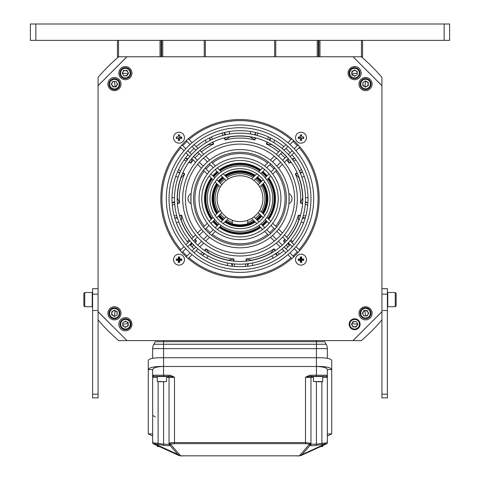 <?xml version="1.0" encoding="UTF-8"?>
<svg xmlns="http://www.w3.org/2000/svg" width="480" height="480" viewBox="0 0 480 480"><rect width="100%" height="100%" fill="white"/><g stroke="black" fill="none" stroke-linecap="round" stroke-linejoin="round"><path stroke-width="0.72" d="M232.356 222.426A24.942 24.942 0 0 1 226.89 219.9M224.616 218.31A24.942 24.942 0 0 1 220.368 214.068M218.784 211.794A24.942 24.942 0 0 1 218.784 185.568M220.368 183.294A24.942 24.942 0 0 1 224.616 179.052M226.89 177.462A24.942 24.942 0 0 1 253.11 177.462M255.384 179.052A24.942 24.942 0 0 1 259.632 183.294M261.216 185.568A24.942 24.942 0 0 1 261.216 211.794M259.632 214.068A24.942 24.942 0 0 1 255.384 218.31M253.11 219.9A24.942 24.942 0 0 1 247.644 222.426M240 172.482A26.202 26.202 0 0 1 254.028 176.55A26.202 26.202 0 0 0 225.972 176.55A26.202 26.202 0 0 1 240 172.482M256.284 178.152A26.202 26.202 0 0 1 260.526 182.4A26.202 26.202 0 0 0 256.284 178.152M262.134 184.656A26.202 26.202 0 0 1 262.134 212.706A26.202 26.202 0 0 0 262.134 184.656M260.526 214.962A26.202 26.202 0 0 1 256.284 219.21A26.202 26.202 0 0 0 260.526 214.962M254.028 220.812A26.202 26.202 0 0 1 247.644 223.746C247.182 224.13 244.632 224.508 240 224.886A26.202 26.202 0 0 0 254.028 220.812M223.716 178.152A26.202 26.202 0 0 0 219.474 182.4A26.202 26.202 0 0 1 223.716 178.152M217.866 184.656A26.202 26.202 0 0 0 217.866 212.706A26.202 26.202 0 0 1 217.866 184.656M219.474 214.962A26.202 26.202 0 0 0 223.716 219.21A26.202 26.202 0 0 1 219.474 214.962M225.972 220.812A26.202 26.202 0 0 0 240 224.886C235.368 224.508 232.818 224.13 232.356 223.746A26.202 26.202 0 0 1 225.972 220.812M240 225.948A27.264 27.264 0 0 0 254.796 221.586A27.264 27.264 0 0 1 225.204 221.586A27.264 27.264 0 0 0 240 225.948M257.04 219.966A27.264 27.264 0 0 0 261.288 215.724A27.264 27.264 0 0 1 257.04 219.966M262.902 213.48A27.264 27.264 0 0 0 262.902 183.882A27.264 27.264 0 0 1 262.902 213.48M261.288 181.644A27.264 27.264 0 0 0 257.04 177.396A27.264 27.264 0 0 1 261.288 181.644M254.796 175.776A27.264 27.264 0 0 0 225.204 175.776A27.264 27.264 0 0 1 254.796 175.776M225.66 176.232A26.634 26.634 0 0 1 254.34 176.232M256.59 177.846A26.634 26.634 0 0 1 260.838 182.088M262.446 184.338A26.634 26.634 0 0 1 262.446 213.024M260.838 215.274A26.634 26.634 0 0 1 256.59 219.516M254.34 221.13A26.634 26.634 0 0 1 225.66 221.13M222.96 177.396A27.264 27.264 0 0 0 218.712 181.644A27.264 27.264 0 0 1 222.96 177.396M217.098 183.882A27.264 27.264 0 0 0 217.098 213.48A27.264 27.264 0 0 1 217.098 183.882M218.712 215.724A27.264 27.264 0 0 0 222.96 219.966A27.264 27.264 0 0 1 218.712 215.724M223.41 219.516A26.634 26.634 0 0 1 219.162 215.274M217.554 213.024A26.634 26.634 0 0 1 217.554 184.338M219.162 182.088A26.634 26.634 0 0 1 223.41 177.846M191.13 193.626A5.628 5.628 0 0 0 191.13 203.736M288.87 203.736A5.628 5.628 0 0 0 288.87 193.626M203.862 253.32L202.572 255.474M232.164 266.244L232.56 263.766M227.304 265.5L227.568 262.998M208.182 255.942L206.778 258.03M205.026 250.812L205.968 248.85L209.43 253.512M228.18 260.334L233.82 258.984L233.28 261.096M277.428 255.474L276.138 253.32M252.432 262.998L252.696 265.5M246.72 261.096L246.18 258.984L251.82 260.334M270.57 253.512L274.032 248.85L274.974 250.812M273.222 258.03L271.818 255.942M247.44 263.766L247.836 266.244M303.6 222.792L301.182 222.09M290.862 239.958L292.68 241.704M287.982 238.554L288.684 238.308M298.662 221.028L298.314 215.238L300.3 216.138M287.532 243.756L289.434 245.4M305.178 218.13L302.802 217.308M305.382 202.656L307.896 202.698M304.218 176.268L301.914 177.288M305.496 197.61L308.01 197.778M302.634 202.902L300.462 203.07L302.772 197.742M299.304 178.092L295.314 173.88L297.414 173.292M302.43 171.684L300.084 172.584M270.474 137.874L269.25 140.07M274.788 140.232L273.678 142.494M272.196 144.792L266.43 144.126L267.66 142.326M292.644 159.696L294.594 158.112M224.256 132.51L224.73 134.982M229.08 131.55L229.68 133.992M250.32 133.992L250.92 131.55M255.03 137.73L254.82 139.902L249.978 136.704M230.022 136.704L225.18 139.902L224.97 137.73M255.27 134.982L255.744 132.51M212.34 142.326L213.57 144.126L207.804 144.792M206.322 142.494L205.212 140.232M185.406 158.112L187.356 159.696M210.75 140.07L209.526 137.874M171.99 197.778L174.504 197.61M178.086 177.288L175.782 176.268M182.586 173.292L184.686 173.88L180.696 178.092M177.228 197.742L179.538 203.07L177.366 202.902M179.916 172.584L177.57 171.684M172.104 202.698L174.618 202.656M190.566 245.4L192.468 243.756M187.32 241.704L189.138 239.958M178.818 222.09L176.4 222.792M179.7 216.138L181.686 215.238L181.338 221.028M191.316 238.308L192.018 238.554M177.198 217.308L174.822 218.13M194.73 242.172L196.5 240.906L194.538 239.898M285.27 242.172L283.5 240.906L285.462 239.898M290.694 161.652L289.134 163.176L287.808 158.976M189.306 161.652L190.866 163.176L192.192 158.976M187.674 159.276A5.46 4.71 167.9 0 1 186.738 159.072M188.034 158.796L185.34 158.202M179.478 173.622A5.46 4.944 -65.8 0 0 178.098 171.924L177.612 171.588M177.222 198.672A5.46 4.71 127.9 0 0 177.408 197.856A62.598 62.598 0 0 1 180.9 178.044L181.008 177.222M179.712 173.064L179.064 172.362M174.588 202.134A5.46 4.71 127.9 0 1 173.742 202.572M174.558 201.528L172.11 202.806M177.528 218.388A5.46 4.944 -105.8 0 0 175.38 217.974L174.792 218.028M191.79 238.782A5.46 4.71 87.9 0 0 191.52 238.284A62.598 62.598 0 0 1 181.464 220.86L181.014 220.164M177.348 217.812L176.406 217.686M192.108 243.372A5.46 4.71 87.9 0 1 191.742 244.254M191.7 242.928L190.644 245.478M204.81 253.932A5.46 4.944 -145.8 0 0 202.896 255L202.482 255.414M229.086 260.502A5.46 4.71 47.9 0 0 228.318 260.184A62.598 62.598 0 0 1 209.418 253.302L208.62 253.05M204.306 253.608L203.502 254.118M232.038 263.7A5.46 4.71 47.9 0 1 232.326 264.612M231.444 263.628L232.272 266.256M248.556 263.628A5.46 4.944 174.2 0 0 247.776 265.674L247.728 266.256M271.38 253.05A5.46 4.71 7.9 0 0 270.582 253.302A62.598 62.598 0 0 1 251.682 260.184L250.914 260.502M247.962 263.7L247.674 264.612M275.19 253.932L277.518 255.414M288.3 242.928A5.46 4.944 134.2 0 0 289.02 244.998L289.356 245.478M298.986 220.164A5.46 4.71 -32.1 0 0 298.536 220.86A62.598 62.598 0 0 1 288.48 238.284L288.21 238.782M287.892 243.372L288.258 244.254M302.652 217.812A5.46 4.71 -32.1 0 1 303.594 217.686M302.472 218.388L305.208 218.028M305.442 201.528A5.46 4.944 94.2 0 0 307.326 202.656L307.89 202.806M298.992 177.222A5.46 4.71 -72.1 0 0 299.1 178.044A62.598 62.598 0 0 1 302.592 197.856L302.778 198.672M305.412 202.134L306.258 202.572M300.288 173.064A5.46 4.71 -72.1 0 1 300.936 172.362M300.522 173.622L302.388 171.588M291.966 158.796A5.46 4.944 54.2 0 0 294.126 158.448L294.66 158.202M292.326 159.276L293.262 159.072M280.026 150.552A62.598 62.598 0 0 0 272.01 144.882A5.46 4.71 -112.1 0 1 271.398 144.324M269.718 140.304A5.46 4.71 -112.1 0 1 269.76 139.35M270.252 140.58L270.372 137.826M254.172 134.724A5.46 4.944 14.2 0 0 255.6 133.068L255.852 132.54M229.11 136.854A5.46 4.71 -152.1 0 0 229.938 136.896A62.598 62.598 0 0 1 250.062 136.896L250.89 136.854M254.76 134.862L255.336 134.1M225.24 134.862A5.46 4.71 -152.1 0 1 224.664 134.1M225.828 134.724L224.148 132.54M209.748 140.58A5.46 4.944 -25.8 0 0 209.778 138.39L209.628 137.826M199.974 150.552A62.598 62.598 0 0 1 207.99 144.882L208.602 144.324M210.282 140.304L210.24 139.35M275.694 253.608A5.46 4.71 7.9 0 1 276.498 254.118M289.002 195.174L289.002 202.188M286.194 203.046L286.128 203.67M190.998 202.188L190.998 195.174M193.806 194.322L193.872 193.692M118.752 56.754A10.92 10.92 0 0 0 118.182 57.216A186.69 186.69 0 0 0 98.532 76.86A10.92 10.92 0 0 0 98.07 77.436L98.07 311.676L127.002 340.608L118.752 340.608A10.92 10.92 0 0 1 118.182 340.146A186.69 186.69 0 0 1 98.532 320.502A10.92 10.92 0 0 1 98.07 319.926M127.002 340.608L361.248 340.608A10.92 10.92 0 0 0 361.818 340.146A186.69 186.69 0 0 0 381.468 320.502A10.92 10.92 0 0 0 381.93 319.926M361.248 56.754A10.92 10.92 0 0 1 361.818 57.216A186.69 186.69 0 0 1 381.468 76.86A10.92 10.92 0 0 1 381.93 77.436L381.93 85.686L352.998 56.754L127.002 56.754L98.07 85.686M352.176 323.322A9.552 9.552 0 0 0 357.234 323.922M365.244 315.918A9.552 9.552 0 0 0 364.638 310.86M115.362 310.86A9.552 9.552 0 0 0 114.756 315.918M122.868 323.94A9.552 9.552 0 0 0 127.914 323.28M127.824 74.04A9.552 9.552 0 0 0 122.766 73.44M114.756 81.444A9.552 9.552 0 0 0 115.362 86.502M364.638 86.502A9.552 9.552 0 0 0 365.244 81.444M357.234 73.44A9.552 9.552 0 0 0 352.176 74.04M212.166 218.406A34.116 34.116 0 0 1 212.166 178.956M213.846 176.772A34.116 34.116 0 0 1 218.094 172.53M220.272 170.85A34.116 34.116 0 0 1 259.728 170.85M261.906 172.53A34.116 34.116 0 0 1 266.154 176.772M267.834 178.956A34.116 34.116 0 0 1 267.834 218.406M266.154 220.59A34.116 34.116 0 0 1 261.906 224.832M259.728 226.512A34.116 34.116 0 0 1 220.272 226.512M218.094 224.832A34.116 34.116 0 0 1 213.846 220.59M216.642 213.936A27.894 27.894 0 0 1 216.642 183.426M218.268 181.194A27.894 27.894 0 0 1 222.51 176.946M224.748 175.32A27.894 27.894 0 0 1 255.252 175.32M257.49 176.946A27.894 27.894 0 0 1 261.732 181.194M263.358 183.426A27.894 27.894 0 0 1 263.358 213.936M261.732 216.168A27.894 27.894 0 0 1 257.49 220.416M255.252 222.042A27.894 27.894 0 0 1 224.748 222.042M222.51 220.416A27.894 27.894 0 0 1 218.268 216.168M268.284 218.862A34.746 34.746 0 0 0 268.284 178.5M266.598 176.328A34.746 34.746 0 0 0 262.356 172.08M260.178 170.394A34.746 34.746 0 0 0 219.822 170.394M217.644 172.08A34.746 34.746 0 0 0 213.402 176.328M211.716 178.5A34.746 34.746 0 0 0 211.716 218.862M213.402 221.034A34.746 34.746 0 0 0 217.644 225.282M219.822 226.968A34.746 34.746 0 0 0 260.178 226.968M262.356 225.282A34.746 34.746 0 0 0 266.598 221.034M179.706 135.336A2.454 2.454 0 0 0 178.32 135.336M176.658 136.998A2.454 2.454 0 0 0 176.658 138.39M178.416 140.076A2.454 2.454 0 0 0 179.706 140.052M181.398 138.288A2.454 2.454 0 0 0 181.398 137.1M176.658 258.978A2.454 2.454 0 0 0 176.658 260.364M178.32 262.026A2.454 2.454 0 0 0 179.706 262.026M181.368 260.364A2.454 2.454 0 0 0 181.368 258.978M179.706 257.31A2.454 2.454 0 0 0 178.32 257.31M300.294 262.026A2.454 2.454 0 0 0 301.68 262.026M303.342 260.364A2.454 2.454 0 0 0 303.342 258.978M301.68 257.31A2.454 2.454 0 0 0 300.294 257.31M298.632 258.978A2.454 2.454 0 0 0 298.632 260.364M303.342 138.39A2.454 2.454 0 0 0 303.342 136.998M301.68 135.336A2.454 2.454 0 0 0 300.294 135.336M298.602 137.1A2.454 2.454 0 0 0 298.602 138.288M300.294 140.052A2.454 2.454 0 0 0 301.584 140.076M308.016 198.684A68.016 68.016 0 0 1 291.978 242.55A68.016 68.016 0 0 0 291.978 154.812A68.016 68.016 0 0 1 308.016 198.684M290.172 244.608A68.016 68.016 0 0 1 285.924 248.85A68.016 68.016 0 0 0 290.172 244.608M283.872 250.656A68.016 68.016 0 0 1 196.128 250.656A68.016 68.016 0 0 0 283.872 250.656M194.076 248.85A68.016 68.016 0 0 1 189.828 244.608A68.016 68.016 0 0 0 194.076 248.85M188.022 242.55A68.016 68.016 0 0 1 188.022 154.812A68.016 68.016 0 0 0 188.022 242.55M290.172 152.754A68.016 68.016 0 0 0 285.924 148.512A68.016 68.016 0 0 1 290.172 152.754M283.872 146.706A68.016 68.016 0 0 0 196.128 146.706A68.016 68.016 0 0 1 283.872 146.706M194.076 148.512A68.016 68.016 0 0 0 189.828 152.754A68.016 68.016 0 0 1 194.076 148.512M216.84 221.838A32.754 32.754 0 0 0 263.16 221.838A32.754 32.754 0 0 0 263.16 175.524A32.754 32.754 0 0 0 216.84 175.524A32.754 32.754 0 0 0 216.84 221.838M218.772 219.912A30.024 30.024 0 0 0 261.228 219.912A30.024 30.024 0 0 0 261.228 177.45A30.024 30.024 0 0 0 218.772 177.45A30.024 30.024 0 0 0 218.772 219.912M211.05 169.734A40.938 40.938 0 0 0 211.05 227.628A40.938 40.938 0 0 0 268.95 227.628A40.938 40.938 0 0 0 268.95 169.734A40.938 40.938 0 0 0 211.05 169.734M212.982 171.66A38.214 38.214 0 0 0 212.982 225.702A38.214 38.214 0 0 0 267.018 225.702A38.214 38.214 0 0 0 267.018 171.66A38.214 38.214 0 0 0 212.982 171.66M274.74 163.944A49.128 49.128 0 0 0 205.26 163.944A49.128 49.128 0 0 0 205.26 233.418A49.128 49.128 0 0 0 274.74 233.418A49.128 49.128 0 0 0 274.74 163.944M272.808 165.87A46.398 46.398 0 0 0 207.192 165.87A46.398 46.398 0 0 0 207.192 231.492A46.398 46.398 0 0 0 272.808 231.492A46.398 46.398 0 0 0 272.808 165.87M280.53 239.208A57.318 57.318 0 0 0 280.53 158.154A57.318 57.318 0 0 0 199.47 158.154A57.318 57.318 0 0 0 199.47 239.208A57.318 57.318 0 0 0 280.53 239.208M278.598 237.282A54.588 54.588 0 0 0 278.598 160.08A54.588 54.588 0 0 0 201.402 160.08A54.588 54.588 0 0 0 201.402 237.282A54.588 54.588 0 0 0 278.598 237.282M193.68 244.998A65.508 65.508 0 0 0 286.32 244.998A65.508 65.508 0 0 0 286.32 152.364A65.508 65.508 0 0 0 193.68 152.364A65.508 65.508 0 0 0 193.68 244.998M195.612 243.072A62.778 62.778 0 0 0 284.388 243.072A62.778 62.778 0 0 0 284.388 154.29A62.778 62.778 0 0 0 195.612 154.29A62.778 62.778 0 0 0 195.612 243.072M223.788 214.896A22.926 22.926 0 0 0 256.212 214.896A22.926 22.926 0 0 0 256.212 182.472A22.926 22.926 0 0 0 223.788 182.472A22.926 22.926 0 0 0 223.788 214.896M187.89 146.574A73.692 73.692 0 0 0 187.89 250.788A73.692 73.692 0 0 0 292.11 250.788A73.692 73.692 0 0 0 292.11 146.574A73.692 73.692 0 0 0 187.89 146.574M189.822 148.5A70.962 70.962 0 0 0 189.822 248.862A70.962 70.962 0 0 0 290.178 248.862A70.962 70.962 0 0 0 290.178 148.5A70.962 70.962 0 0 0 189.822 148.5M226.05 216.876L220.998 221.928M219.06 223.866L215.184 227.742M213.252 229.674L209.382 233.544M207.45 235.476L203.58 239.346M201.648 241.278L197.784 245.142M195.852 247.074L191.988 250.938M190.056 252.87L186.192 256.734M228.354 218.43L223.212 223.572M221.25 225.534L217.338 229.446M215.388 231.396L211.494 235.29M209.55 237.234L205.668 241.122M203.724 243.06L199.848 246.936M197.91 248.874L194.04 252.75M192.102 254.688L188.232 258.558M180.126 250.452L183.996 246.582M185.934 244.644L189.804 240.768M191.742 238.83L195.618 234.954M197.562 233.016L201.444 229.128M203.388 227.184L207.282 223.29M209.232 221.34L213.144 217.428M215.106 215.466L220.248 210.324M181.95 252.486L185.814 248.622M187.74 246.69L191.604 242.826M193.536 240.894L197.406 237.03M199.338 235.098L203.202 231.234M205.134 229.302L209.004 225.432M210.942 223.494L214.812 219.618M216.756 217.68L221.802 212.628M221.802 184.734L216.756 179.682M214.812 177.744L210.942 173.868M209.004 171.93L205.134 168.066M203.202 166.128L199.338 162.264M197.406 160.332L193.536 156.468M191.604 154.536L187.74 150.672M185.814 148.74L181.95 144.876M220.248 187.038L215.106 181.896M213.144 179.934L209.232 176.022M207.282 174.072L203.388 170.178M201.444 168.234L197.562 164.346M195.618 162.408L191.742 158.532M189.804 156.594L185.934 152.718M183.996 150.78L180.126 146.91M188.232 138.804L192.102 142.674M194.04 144.612L197.91 148.488M199.848 150.426L203.724 154.302M205.668 156.24L209.55 160.128M211.494 162.072L215.388 165.966M217.338 167.916L221.25 171.828M223.212 173.79L228.354 178.932M186.192 140.628L190.056 144.492M191.988 146.424L195.852 150.288M197.784 152.22L201.648 156.084M203.58 158.016L207.45 161.886M209.382 163.818L213.252 167.688M215.184 169.62L219.06 173.496M220.998 175.434L226.05 180.486M253.95 180.486L259.002 175.434M260.94 173.496L264.816 169.62M266.748 167.688L270.618 163.818M272.55 161.886L276.42 158.016M278.352 156.084L282.216 152.22M284.148 150.288L288.012 146.424M289.944 144.492L293.808 140.628M251.646 178.932L256.788 173.79M258.75 171.828L262.662 167.916M264.612 165.966L268.506 162.072M270.45 160.128L274.332 156.24M276.276 154.302L280.152 150.426M282.09 148.488L285.96 144.612M287.898 142.674L291.768 138.804M299.874 146.91L296.004 150.78M294.066 152.718L290.196 156.594M288.258 158.532L284.382 162.408M282.438 164.346L278.556 168.234M276.612 170.178L272.718 174.072M270.768 176.022L266.856 179.934M264.894 181.896L259.752 187.038M298.05 144.876L294.186 148.74M292.26 150.672L288.396 154.536M286.464 156.468L282.594 160.332M280.662 162.264L276.798 166.128M274.866 168.066L270.996 171.93M269.058 173.868L265.188 177.744M263.244 179.682L258.198 184.734M258.198 212.628L263.244 217.68M265.188 219.618L269.058 223.494M270.996 225.432L274.866 229.302M276.798 231.234L280.662 235.098M282.594 237.03L286.464 240.894M288.396 242.826L292.26 246.69M294.186 248.622L298.05 252.486M259.752 210.324L264.894 215.466M266.856 217.428L270.768 221.34M272.718 223.29L276.612 227.184M278.556 229.128L282.438 233.016M284.382 234.954L288.258 238.83M290.196 240.768L294.066 244.644M296.004 246.582L299.874 250.452M291.768 258.558L287.898 254.688M285.96 252.75L282.09 248.874M280.152 246.936L276.276 243.06M274.332 241.122L270.45 237.234M268.506 235.29L264.612 231.396M262.662 229.446L258.75 225.534M256.788 223.572L251.646 218.43M293.808 256.734L289.944 252.87M288.012 250.938L284.148 247.074M282.216 245.142L278.352 241.278M276.42 239.346L272.55 235.476M270.618 233.544L266.748 229.674M264.816 227.742L260.94 223.866M259.002 221.928L253.95 216.876M319.152 198.684A79.152 79.152 0 0 1 240 277.836A79.152 79.152 0 0 1 160.848 198.684A79.152 79.152 0 0 1 240 119.526A79.152 79.152 0 0 1 319.152 198.684M352.998 340.608L381.93 311.676L381.93 85.686M300.99 261.96A2.292 2.292 0 0 0 301.686 261.852A2.292 2.292 0 0 1 300.288 261.852A2.292 2.292 0 0 0 300.99 261.96M303.174 260.364A2.292 2.292 0 0 0 303.174 258.972A2.292 2.292 0 0 1 303.174 260.364M301.686 257.484A2.292 2.292 0 0 0 300.288 257.484A2.292 2.292 0 0 1 301.686 257.484M298.806 260.364A2.292 2.292 0 0 1 298.806 258.972A2.292 2.292 0 0 0 298.806 260.364M300.99 265.128A5.46 5.46 0 0 1 295.53 259.668A5.46 5.46 0 0 1 300.99 254.208A5.46 5.46 0 0 1 306.444 259.668A5.46 5.46 0 0 1 300.99 265.128M300.99 256.932A9.84 4.104 180 0 0 300.306 256.938A9.948 1.134 90 0 0 300.264 258.948A9.948 1.134 180 0 0 298.26 258.984A9.84 4.104 90 0 0 298.26 260.352A9.948 1.134 0 0 0 300.264 260.394A9.948 1.134 90 0 0 300.306 262.398A9.84 4.104 0 0 0 300.99 262.404A9.84 4.104 0 0 0 301.668 262.398A9.948 1.134 -90 0 0 301.71 260.394A9.948 1.134 0 0 0 303.714 260.352A9.84 4.104 -90 0 0 303.714 258.984A9.948 1.134 180 0 0 301.71 258.948A9.948 1.134 -90 0 0 301.668 256.938A9.84 4.104 180 0 0 300.99 256.932M300.624 259.308L300.624 258.222L301.35 258.222L301.35 259.308L302.436 259.308L302.436 260.028L301.35 260.028L301.35 261.114L300.624 261.114L300.624 260.028L299.538 260.028L299.538 259.308L300.624 259.308M179.01 261.96A2.292 2.292 0 0 0 179.712 261.852A2.292 2.292 0 0 1 178.314 261.852A2.292 2.292 0 0 0 179.01 261.96M181.194 260.364A2.292 2.292 0 0 0 181.194 258.972L181.2 258.972A2.292 2.292 0 0 1 181.194 260.364M179.712 257.484A2.292 2.292 0 0 0 178.314 257.484A2.292 2.292 0 0 1 179.712 257.484M176.826 260.364A2.292 2.292 0 0 1 176.826 258.972A2.292 2.292 0 0 0 176.826 260.364M179.01 265.128A5.46 5.46 0 0 1 173.556 259.668A5.46 5.46 0 0 1 179.01 254.208A5.46 5.46 0 0 1 184.47 259.668A5.46 5.46 0 0 1 179.01 265.128M179.01 256.932A9.84 4.104 180 0 0 178.332 256.938A9.948 1.134 90 0 0 178.29 258.948A9.948 1.134 180 0 0 176.286 258.984A9.84 4.104 90 0 0 176.286 260.352A9.948 1.134 0 0 0 178.29 260.394A9.948 1.134 90 0 0 178.332 262.398A9.84 4.104 0 0 0 179.01 262.404A9.84 4.104 0 0 0 179.694 262.398A9.948 1.134 -90 0 0 179.736 260.394A9.948 1.134 0 0 0 181.74 260.352A9.84 4.104 -90 0 0 181.74 258.984A9.948 1.134 180 0 0 179.736 258.948A9.948 1.134 -90 0 0 179.694 256.938A9.84 4.104 180 0 0 179.01 256.932M178.65 259.308L178.65 258.222L179.376 258.222L179.376 259.308L180.462 259.308L180.462 260.028L179.376 260.028L179.376 261.114L178.65 261.114L178.65 260.028L177.564 260.028L177.564 259.308L178.65 259.308M179.01 139.986A2.292 2.292 0 0 0 179.712 139.878A2.292 2.292 0 0 1 178.458 139.92A2.292 2.292 0 0 0 179.01 139.986M181.236 138.252A2.292 2.292 0 0 0 181.236 137.136A2.292 2.292 0 0 1 181.236 138.252M179.712 135.51A2.292 2.292 0 0 0 178.314 135.51A2.292 2.292 0 0 1 179.712 135.51M176.826 138.39A2.292 2.292 0 0 1 176.826 136.998A2.292 2.292 0 0 0 176.826 138.39M179.01 143.154A5.46 5.46 0 0 1 173.556 137.694A5.46 5.46 0 0 1 179.01 132.234A5.46 5.46 0 0 1 184.47 137.694A5.46 5.46 0 0 1 179.01 143.154M179.01 134.958A9.84 4.104 180 0 0 178.332 134.964A9.948 1.134 90 0 0 178.29 136.974A9.948 1.134 180 0 0 176.286 137.01A9.84 4.104 90 0 0 176.286 138.378A9.948 1.134 0 0 0 178.29 138.414L178.65 138.054L178.332 140.424A9.84 4.104 0 0 0 179.01 140.43A9.84 4.104 0 0 0 179.694 140.424A9.948 1.134 -90 0 0 179.736 138.414L179.376 138.054L181.74 138.378A9.84 4.104 -90 0 0 181.74 137.01L179.376 137.334L179.736 136.974A9.948 1.134 -90 0 0 179.694 134.964A9.84 4.104 180 0 0 179.01 134.958M178.332 140.424A9.948 1.134 -90 0 1 178.29 138.414M179.736 136.974A9.948 1.134 0 0 1 181.74 137.01M181.74 138.378A9.948 1.134 180 0 1 179.736 138.414M300.99 139.986A2.292 2.292 0 0 0 301.542 139.92A2.292 2.292 0 0 1 300.288 139.878A2.292 2.292 0 0 0 300.99 139.986M303.174 138.39A2.292 2.292 0 0 0 303.174 136.998A2.292 2.292 0 0 1 303.174 138.39M301.686 135.51A2.292 2.292 0 0 0 300.288 135.51A2.292 2.292 0 0 1 301.686 135.51M298.764 138.252A2.292 2.292 0 0 1 298.764 137.136A2.292 2.292 0 0 0 298.764 138.252M300.99 143.154A5.46 5.46 0 0 1 295.53 137.694A5.46 5.46 0 0 1 300.99 132.234A5.46 5.46 0 0 1 306.444 137.694A5.46 5.46 0 0 1 300.99 143.154M300.99 134.958A9.84 4.104 180 0 0 300.306 134.964A9.948 1.134 90 0 0 300.264 136.974L300.624 137.334L298.26 137.01A9.84 4.104 90 0 0 298.26 138.378L300.624 138.054L300.264 138.414A9.948 1.134 90 0 0 300.306 140.424A9.84 4.104 0 0 0 300.99 140.43A9.84 4.104 0 0 0 301.668 140.424L301.35 138.054L301.71 138.414A9.948 1.134 0 0 0 303.714 138.378A9.84 4.104 -90 0 0 303.714 137.01A9.948 1.134 180 0 0 301.71 136.974A9.948 1.134 -90 0 0 301.668 134.964A9.84 4.104 180 0 0 300.99 134.958M300.264 138.414A9.948 1.134 180 0 1 298.26 138.378M298.26 137.01A9.948 1.134 0 0 1 300.264 136.974M301.71 138.414A9.948 1.134 90 0 1 301.668 140.424M98.868 312.534A2.73 2.73 0 0 1 98.574 312.18A2.73 2.73 0 0 0 98.868 312.534L112.374 326.034L98.868 312.534M115.32 315.966A1.092 1.092 0 0 0 114.81 315.912A2.622 2.622 0 0 1 111.828 313.434A2.622 2.622 0 0 1 114.57 310.698A2.622 2.622 0 0 1 117.042 313.674A1.092 1.092 0 0 0 117.18 314.37M126.15 57.552A2.73 2.73 0 0 1 126.498 57.258A2.73 2.73 0 0 0 126.15 57.552L112.644 71.052L126.15 57.552M122.718 74.004A1.092 1.092 0 0 0 122.772 73.488A2.622 2.622 0 0 1 125.244 70.512A2.622 2.622 0 0 1 127.98 73.248A2.622 2.622 0 0 1 125.004 75.726A1.092 1.092 0 0 0 124.314 75.858M381.132 84.828A2.73 2.73 0 0 1 381.426 85.182A2.73 2.73 0 0 0 381.132 84.828L367.626 71.328L381.132 84.828M364.68 81.402A1.092 1.092 0 0 0 365.19 81.45A2.622 2.622 0 0 1 368.172 83.928A2.622 2.622 0 0 1 365.43 86.664A2.622 2.622 0 0 1 362.958 83.688A1.092 1.092 0 0 0 362.82 82.992M117.072 83.244A1.092 1.092 0 0 0 117.042 83.688A2.622 2.622 0 0 1 114.57 86.664A2.622 2.622 0 0 1 111.828 83.928A2.622 2.622 0 0 1 114.81 81.45A1.092 1.092 0 0 0 115.23 81.426M112.398 71.352L98.868 84.828A2.73 2.73 0 0 0 98.574 85.182A2.73 2.73 0 0 1 98.868 84.828L112.398 71.352M355.44 75.756A1.092 1.092 0 0 0 354.996 75.726A2.622 2.622 0 0 1 352.02 73.248A2.622 2.622 0 0 1 354.756 70.512A2.622 2.622 0 0 1 357.228 73.488A1.092 1.092 0 0 0 357.252 73.914M367.326 71.082L353.85 57.552A2.73 2.73 0 0 0 353.502 57.258A2.73 2.73 0 0 1 353.85 57.552L367.326 71.082M362.928 314.118A1.092 1.092 0 0 0 362.958 313.674A2.622 2.622 0 0 1 365.43 310.698A2.622 2.622 0 0 1 368.172 313.434A2.622 2.622 0 0 1 365.19 315.912A1.092 1.092 0 0 0 364.77 315.936M367.602 326.01L381.132 312.534A2.73 2.73 0 0 0 381.426 312.18A2.73 2.73 0 0 1 381.132 312.534L367.602 326.01M124.602 321.588A1.092 1.092 0 0 0 125.112 321.636A2.622 2.622 0 0 1 128.094 324.114A2.622 2.622 0 0 1 125.352 326.85A2.622 2.622 0 0 1 122.88 323.874A1.092 1.092 0 0 0 122.748 323.178M353.85 339.81A2.73 2.73 0 0 1 353.502 340.104A2.73 2.73 0 0 0 353.85 339.81L367.356 326.31L353.85 339.81M357.282 323.358A1.092 1.092 0 0 0 357.228 323.874A2.622 2.622 0 0 1 354.756 326.85A2.622 2.622 0 0 1 352.02 324.114A2.622 2.622 0 0 1 354.996 321.636A1.092 1.092 0 0 0 355.686 321.504M118.812 324.234A6.552 6.552 0 0 1 125.364 317.682A6.552 6.552 0 0 1 131.916 324.234A6.552 6.552 0 0 1 125.364 330.786A6.552 6.552 0 0 1 118.812 324.234M130.278 324.234A4.806 4.806 0 0 1 125.472 329.04A4.806 4.806 0 0 1 120.672 324.234A4.806 4.806 0 0 1 125.472 319.428A4.806 4.806 0 0 1 130.278 324.234M128.202 325.812L128.202 322.656L125.472 321.084L122.748 322.656L122.748 325.812L125.472 327.384L128.202 325.812M130.932 324.234A5.46 5.46 0 0 1 125.472 329.694A5.46 5.46 0 0 1 120.018 324.234A5.46 5.46 0 0 1 125.472 318.774A5.46 5.46 0 0 1 130.932 324.234M114.45 77.496A6.552 6.552 0 0 1 120.996 84.048A6.552 6.552 0 0 1 114.45 90.6A6.552 6.552 0 0 1 107.898 84.048A6.552 6.552 0 0 1 114.45 77.496M114.45 88.962A4.806 4.806 0 0 1 109.644 84.156A4.806 4.806 0 0 1 114.45 79.35A4.806 4.806 0 0 1 119.25 84.156A4.806 4.806 0 0 1 114.45 88.962M112.872 86.886L116.022 86.886L117.6 84.156L116.022 81.426L112.872 81.426L111.294 84.156L112.872 86.886M114.45 89.616A5.46 5.46 0 0 1 108.99 84.156A5.46 5.46 0 0 1 114.45 78.696A5.46 5.46 0 0 1 119.904 84.156A5.46 5.46 0 0 1 114.45 89.616M361.188 73.128A6.552 6.552 0 0 1 354.636 79.68A6.552 6.552 0 0 1 348.084 73.128A6.552 6.552 0 0 1 354.636 66.576A6.552 6.552 0 0 1 361.188 73.128M349.722 73.128A4.806 4.806 0 0 1 354.528 68.328A4.806 4.806 0 0 1 359.328 73.128A4.806 4.806 0 0 1 354.528 77.934A4.806 4.806 0 0 1 349.722 73.128M351.798 71.556L351.798 74.706L354.528 76.278L357.252 74.706L357.252 71.556L354.528 69.978L351.798 71.556M349.068 73.128A5.46 5.46 0 0 1 354.528 67.668A5.46 5.46 0 0 1 359.982 73.128A5.46 5.46 0 0 1 354.528 78.588A5.46 5.46 0 0 1 349.068 73.128M365.55 319.866A6.552 6.552 0 0 1 359.004 313.314A6.552 6.552 0 0 1 365.55 306.768A6.552 6.552 0 0 1 372.102 313.314A6.552 6.552 0 0 1 365.55 319.866M365.55 308.4A4.806 4.806 0 0 1 370.356 313.206A4.806 4.806 0 0 1 365.55 318.012A4.806 4.806 0 0 1 360.75 313.206A4.806 4.806 0 0 1 365.55 308.4M367.128 310.476L363.978 310.476L362.4 313.206L363.978 315.936L367.128 315.936L368.706 313.206L367.128 310.476M365.55 307.746A5.46 5.46 0 0 1 371.01 313.206A5.46 5.46 0 0 1 365.55 318.666A5.46 5.46 0 0 1 360.096 313.206A5.46 5.46 0 0 1 365.55 307.746M107.898 313.314A6.552 6.552 0 0 1 114.45 306.768A6.552 6.552 0 0 1 120.996 313.314A6.552 6.552 0 0 1 114.45 319.866A6.552 6.552 0 0 1 107.898 313.314M119.25 313.314A4.806 4.806 0 0 1 114.45 318.12A4.806 4.806 0 0 1 109.644 313.314A4.806 4.806 0 0 1 114.45 308.514A4.806 4.806 0 0 1 119.25 313.314M117.18 314.892L117.18 311.742L114.45 310.164L111.72 311.742L111.72 314.892L114.45 316.47L117.18 314.892M119.904 313.314A5.46 5.46 0 0 1 114.45 318.774A5.46 5.46 0 0 1 108.99 313.314A5.46 5.46 0 0 1 114.45 307.86A5.46 5.46 0 0 1 119.904 313.314M125.364 66.576A6.552 6.552 0 0 1 131.916 73.128A6.552 6.552 0 0 1 125.364 79.68A6.552 6.552 0 0 1 118.812 73.128A6.552 6.552 0 0 1 125.364 66.576M125.364 77.934A4.806 4.806 0 0 1 120.564 73.128A4.806 4.806 0 0 1 125.364 68.328A4.806 4.806 0 0 1 130.17 73.128A4.806 4.806 0 0 1 125.364 77.934M123.792 75.858L126.942 75.858L128.52 73.128L126.942 70.398L123.792 70.398L122.214 73.128L123.792 75.858M125.364 78.588A5.46 5.46 0 0 1 119.904 73.128A5.46 5.46 0 0 1 125.364 67.668A5.46 5.46 0 0 1 130.824 73.128A5.46 5.46 0 0 1 125.364 78.588M372.102 84.048A6.552 6.552 0 0 1 365.55 90.6A6.552 6.552 0 0 1 359.004 84.048A6.552 6.552 0 0 1 365.55 77.496A6.552 6.552 0 0 1 372.102 84.048M360.75 84.048A4.806 4.806 0 0 1 365.55 79.242A4.806 4.806 0 0 1 370.356 84.048A4.806 4.806 0 0 1 365.55 88.848A4.806 4.806 0 0 1 360.75 84.048M362.82 82.47L362.82 85.62L365.55 87.198L368.28 85.62L368.28 82.47L365.55 80.898L362.82 82.47M360.096 84.048A5.46 5.46 0 0 1 365.55 78.588A5.46 5.46 0 0 1 371.01 84.048A5.46 5.46 0 0 1 365.55 89.508A5.46 5.46 0 0 1 360.096 84.048M354.636 319.428A4.806 4.806 0 0 1 359.436 324.234A4.806 4.806 0 0 1 354.636 329.04A4.806 4.806 0 0 1 349.83 324.234A4.806 4.806 0 0 1 354.636 319.428M356.208 321.504L353.058 321.504L351.48 324.234L353.058 326.964L356.208 326.964L357.786 324.234L356.208 321.504M354.636 318.774A5.46 5.46 0 0 1 360.096 324.234A5.46 5.46 0 0 1 354.636 329.694A5.46 5.46 0 0 1 349.176 324.234A5.46 5.46 0 0 1 354.636 318.774M148.29 360.474L148.29 369.516L148.29 360.474C148.986 358.53 154.08 357.618 163.578 357.744L163.578 348.624L152.658 348.624L152.658 358.314L152.658 348.624A8.736 8.736 0 0 1 153.828 344.256L155.304 341.7L163.578 341.7L163.578 340.608M316.422 340.608L316.422 341.7L324.696 341.7L326.172 344.256L153.828 344.256M327.342 358.314L327.342 348.624A8.736 8.736 0 0 0 326.172 344.256A8.736 8.736 0 0 1 327.342 348.624L163.578 348.624L163.578 341.7L316.422 341.7L316.422 357.744C325.92 357.618 331.014 358.53 331.71 360.474L331.71 433.872L327.342 436.074M312.054 376.302L312.054 377.394L312.054 376.302A1.092 1.092 0 0 0 310.962 377.394L313.422 377.394M152.658 415.416L155.388 416.94M167.946 377.394L167.946 376.302L167.946 377.394M326.004 443.994L324.546 444.174L299.532 455.838A10.92 10.632 -138.9 0 1 299.352 455.832L180.648 455.832A10.92 10.632 138.9 0 1 180.468 455.838L179.832 455.646A10.92 9.564 114.6 0 1 177.786 455.004A10.92 10.92 0 0 0 180.648 455.868L177.888 454.464L179.832 455.646M300.168 455.646L299.352 455.868A10.92 10.92 0 0 0 302.214 455.004L326.706 443.778L302.214 455.004A10.92 9.564 -114.6 0 1 300.168 455.646L302.112 454.464L310.056 445.35C310.68 445.818 312.858 445.794 316.584 445.272L326.67 443.796L302.214 455.004A10.92 10.92 0 0 1 299.352 455.868L297.666 456M166.578 377.394L169.038 377.394L169.038 443.328L169.422 443.058L170.436 444.132L174.492 443.646L305.508 443.646L309.564 444.132L310.056 445.35A1.092 1.08 -30.8 0 0 310.986 444.288A1.092 1.08 -30.8 0 1 310.056 445.35L302.112 454.464M181.278 455.946L181.596 455.976M181.992 455.994L182.334 456M153.33 443.796L177.786 455.004A10.92 10.92 0 0 0 180.648 455.868A10.92 10.92 0 0 1 177.786 455.004L153.33 443.796L152.7 442.8L153.33 443.796L177.786 455.004L153.294 443.778L163.416 445.272C167.142 445.794 169.32 445.818 169.944 445.35L169.974 445.272A1.092 1.08 180 0 1 169.038 444.204L169.014 444.288A1.092 1.08 30.8 0 0 169.944 445.35A1.092 1.08 30.8 0 1 169.014 444.288L163.578 444.204L163.416 445.272M169.038 443.916L169.038 443.328L170.064 444.402L169.974 445.272L170.436 444.132L180.648 455.832L299.352 455.832L309.564 444.132L310.026 445.272A1.092 1.08 180 0 0 310.962 444.204L316.422 444.204L316.584 445.272M321.882 381.762L321.882 443.37L322.044 444.438L321.882 443.37L327.3 442.8L326.67 443.796M310.386 376.302L310.386 375.21L307.128 376.302L305.508 377.394L310.386 376.302L326.25 376.302A1.092 1.092 0 0 0 327.342 375.21L327.342 442.788A1.092 1.092 0 0 1 326.706 443.778A1.092 1.092 0 0 0 327.342 442.788L326.706 443.778M327.342 440.214L327.132 441.852M327.306 375.474A1.092 1.092 180 0 0 327.342 375.21L327.342 369.516L331.71 369.516L331.71 360.474M152.658 436.074L148.29 433.872L148.29 369.516C149.382 367.35 154.476 366.336 163.578 366.474L316.422 366.474C323.052 366.684 326.688 367.698 327.342 369.516M327.342 375.21L316.422 375.21L316.422 366.474C325.524 366.336 330.618 367.35 331.71 369.516M169.566 376.302L153.75 376.302A1.092 1.092 -0 0 1 152.658 375.21L152.658 369.516C153.414 367.674 157.056 366.66 163.578 366.474L163.578 357.744L316.422 357.744L316.422 366.474M172.872 376.302L169.614 375.21L169.614 376.302L174.492 377.394L172.872 376.302L172.542 376.848M318.06 376.302C321.354 376.302 321.354 376.302 318.06 376.302M326.676 376.218L326.25 376.302L327.132 376.848M325.008 443.112L324.546 444.174M171.99 442.656L169.422 443.058L174.492 442.572L305.508 442.572L310.962 443.328L310.962 377.394L310.962 443.628M310.962 443.916L310.962 443.328A1.092 1.074 180 0 1 309.936 444.402M310.578 443.058L309.564 444.132M307.458 376.848L307.128 376.302M169.038 443.628L169.038 377.394A1.092 1.092 0 0 0 167.946 376.302M161.94 376.302C158.646 376.302 158.646 376.302 161.94 376.302L158.118 376.302M152.868 376.848L153.75 376.302A1.092 1.092 0 0 1 152.658 375.21L152.658 377.394L152.658 376.302L152.658 377.394L157.302 377.394M152.868 441.852L152.658 440.238M158.112 443.37L152.658 442.788L152.658 377.394M152.658 375.234L153.75 376.302A1.092 1.092 0 0 1 152.658 375.21L152.658 376.302L152.658 375.21L163.578 375.21L163.578 366.474M154.992 443.112L155.454 444.174L177.888 454.464L169.944 445.35L177.888 454.464M152.658 442.788L153.294 443.778A1.092 1.092 0 0 1 152.658 442.788A1.092 1.092 0 0 0 153.294 443.778L152.7 442.8M169.422 443.058L169.038 443.328A1.092 1.074 180 0 0 169.038 443.334L169.038 443.334M169.038 444.21A1.092 1.08 180 0 0 169.974 445.272M320.196 446.76L320.562 446.76M159.804 446.76L159.438 446.76M318.06 376.518L322.698 376.518L322.698 381.54L313.422 381.54L313.422 376.518L318.06 376.518M318.06 381.762C312.384 381.762 312.384 381.762 318.06 381.762L322.482 381.762L318.06 381.54M315.558 381.762L316.812 381.762L315.558 381.762M319.308 381.762L320.562 381.762M161.94 381.54L157.302 381.54L157.302 376.518L166.578 376.518L166.578 381.54L161.94 381.762C167.616 381.762 167.616 381.762 161.94 381.762M159.438 381.762L160.692 381.762M163.188 381.762L164.442 381.762L163.188 381.762M267.57 234.36A45.09 45.09 0 0 1 212.43 234.36M210.312 232.614A45.09 45.09 0 0 1 206.064 228.372M204.324 226.254A45.09 45.09 0 0 1 204.324 171.108M206.064 168.99A45.09 45.09 0 0 1 210.312 164.748M212.43 163.002A45.09 45.09 0 0 1 267.57 163.002M269.688 232.614A45.09 45.09 0 0 0 273.936 228.372M275.676 226.254A45.09 45.09 0 0 0 275.676 171.108M273.936 168.99A45.09 45.09 0 0 0 269.688 164.748M260.706 227.496A35.484 35.484 0 0 1 219.294 227.496M217.122 225.804A35.484 35.484 0 0 1 212.88 221.556M211.188 219.39A35.484 35.484 0 0 1 211.188 177.972M212.88 175.806A35.484 35.484 0 0 1 217.122 171.558M219.294 169.866A35.484 35.484 0 0 1 260.706 169.866M262.878 171.558A35.484 35.484 0 0 1 267.12 175.806M268.812 177.972A35.484 35.484 0 0 1 268.812 219.39M267.12 221.556A35.484 35.484 0 0 1 262.878 225.804M381.93 394.188L387.39 394.188L387.39 397.872L381.93 397.872L381.93 311.676M387.39 394.188L387.39 288.696L381.93 288.696M387.39 310.53L381.93 310.53M92.61 394.188L98.07 394.188L98.07 397.872L92.61 397.872L92.61 288.696L98.07 288.696M98.07 394.188L98.07 311.676M98.07 310.53L92.61 310.53M396.12 305.838L396.12 293.394L395.25 292.518L387.756 292.518L387.756 306.708L395.25 306.708L396.12 305.838M395.25 306.708L395.25 292.518M83.88 305.838L83.88 293.394L84.75 292.518L92.244 292.518L92.244 306.708L84.75 306.708L83.88 305.838M84.75 306.708L84.75 292.518M247.644 224.196L247.644 220.296M232.356 224.196L232.356 220.296M444.156 24L449.616 24L449.616 40.374L444.156 40.374L444.156 24L30.384 24L30.384 40.374L35.844 40.374L35.844 24M444.156 40.374L35.844 40.374M317.244 40.374L317.244 56.754M318.336 40.374L318.336 56.754M275.754 40.374L275.754 56.754M274.662 40.374L274.662 56.754M204.246 40.374L204.246 56.754M205.338 40.374L205.338 56.754M162.756 40.374L162.756 56.754M161.664 40.374L161.664 56.754M362.55 40.374L362.55 56.754L352.998 56.754M319.974 56.754L319.974 40.374L361.458 40.374L361.458 56.754M318.882 40.374L318.882 56.754M160.026 56.754L160.026 40.374L118.542 40.374L118.542 56.754L117.45 56.754L117.45 40.374M118.542 56.754L127.002 56.754M161.118 40.374L161.118 56.754M245.988 261.168L246.18 258.984A60.618 60.618 0 0 0 274.032 248.85L275.58 250.398M245.748 263.934L245.526 266.472M279.342 254.166L277.542 252.36M305.802 215.898L303.264 215.67M300.498 215.43L298.314 215.238A60.618 60.618 0 0 1 286.728 237.3M284.934 239.37A60.618 60.618 0 0 1 283.5 240.906L284.754 242.7M286.344 244.974L287.808 247.062M301.47 169.572L299.382 171.03M297.114 172.626L295.314 173.88A60.618 60.618 0 0 1 300.462 203.07L302.58 203.634M305.262 204.354L307.722 205.014M268.38 136.866L267.72 139.332M267 142.008L266.43 144.126A60.618 60.618 0 0 1 278.622 151.956M286.728 160.062A60.618 60.618 0 0 1 289.134 163.176L291.126 162.252M293.64 161.076L295.944 160.002M284.934 157.992A60.618 60.618 0 0 0 280.692 153.744M255.744 137.91L254.82 139.902A60.618 60.618 0 0 0 225.18 139.902L224.256 137.91M256.92 135.396L257.994 133.086M222.006 133.086L223.086 135.396M184.056 160.002L186.366 161.076M188.874 162.252L190.866 163.176A60.618 60.618 0 0 1 193.272 160.062M201.378 151.956A60.618 60.618 0 0 1 213.57 144.126L213 142.008M212.28 139.332L211.62 136.866M199.308 153.744A60.618 60.618 0 0 0 195.066 157.992M172.278 205.008L174.738 204.354M177.42 203.634L179.538 203.07A60.618 60.618 0 0 1 184.686 173.88L182.886 172.62M180.618 171.03L178.53 169.572M192.192 247.062L193.656 244.974M195.246 242.7L196.5 240.906A60.618 60.618 0 0 1 195.066 239.37M193.272 237.3A60.618 60.618 0 0 1 181.686 215.238L179.502 215.43M176.736 215.67L174.198 215.892M234.474 266.472L234.252 263.934M234.012 261.168L233.82 258.984A60.618 60.618 0 0 1 205.968 248.85L204.42 250.398M202.458 252.36L200.658 254.166M282.09 152.346A62.598 62.598 0 0 1 286.338 156.588M193.662 156.588A62.598 62.598 0 0 1 197.91 152.346M299.1 147.684A78.06 78.06 0 0 1 299.1 249.678M297.282 251.712A78.06 78.06 0 0 1 293.034 255.96M290.994 257.784A78.06 78.06 0 0 1 189.006 257.784M186.966 255.96A78.06 78.06 0 0 1 182.718 251.712M180.9 249.678A78.06 78.06 0 0 1 180.9 147.684M297.282 145.65A78.06 78.06 0 0 0 293.034 141.402M290.994 139.578A78.06 78.06 0 0 0 189.006 139.578M186.966 141.402A78.06 78.06 0 0 0 182.718 145.65M173.4 377.088L173.4 376.638M306.6 376.638L306.6 377.088M302.214 455.004A10.92 10.92 0 0 1 299.352 455.868M148.29 369.516L152.658 369.516M169.614 375.21L163.578 375.21L163.578 376.302M169.038 377.394L174.492 377.394L174.492 443.646M305.508 443.646L305.508 377.394L310.962 377.394M316.422 376.302L316.422 375.21L310.386 375.21M322.698 377.394L327.342 377.394M316.422 381.54L316.422 444.204L321.882 443.37M163.578 381.54L163.578 444.204L158.118 443.37L158.118 381.762M158.118 443.37L157.956 444.438L155.454 444.174M152.658 433.872L148.29 433.872M327.342 433.872L331.71 433.872M322.698 445.614L322.698 446.544L320.67 446.544M159.33 446.544L157.302 446.544L157.302 445.614M381.93 294.156L387.39 294.156M92.61 294.156L98.07 294.156"/></g></svg>
